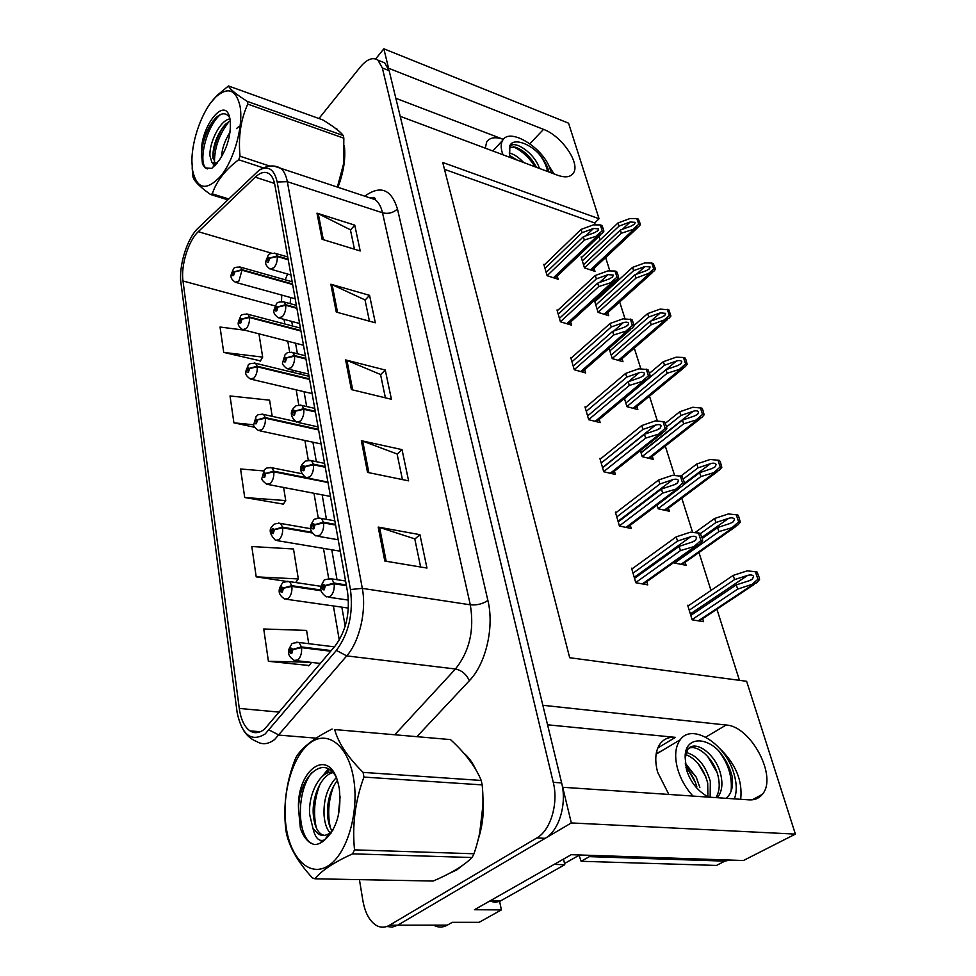 <?xml version="1.0" encoding="UTF-8"?>
<svg xmlns="http://www.w3.org/2000/svg" width="976" height="976" viewBox="0 0 976 976"><rect width="100%" height="100%" fill="white"/><g stroke="black" fill="none" stroke-linecap="round" stroke-linejoin="round"><path stroke-width="1.46" d="M485.267 148.157L486.707 141.923C489.793 137.445 495.357 136.591 503.372 139.373L395.841 98.295M547.56 724.802L675.392 737.356C669.085 736.807 664.083 738.844 660.374 743.456C655.384 750.337 654.457 759.914 657.604 772.162L668.865 794.44M434.393 925.602C438.7 927.676 443.019 927.529 447.362 925.126L397.696 925.211L392.267 927.102L386.813 926.492L392.267 927.102L397.696 925.211L571.326 822.939L562.688 787.266L749.092 799.869C754.668 800.174 759.06 798.344 762.293 794.379C777.982 777.03 750.983 726.12 726.156 725.022L542.827 705.282L400.209 116.315L557.577 175.229C565.275 177.925 570.545 177.193 573.412 173.045C580.561 163.309 561.712 135.932 543.522 129.369L388.558 68.235L383.861 48.8L375.638 58.963M740.686 799.295C742.724 780.971 735.819 764.123 719.983 748.726M499.614 901.434L501.396 909.9L474.421 909.742L571.241 854.695L743.431 860.515L795.379 834.102L571.326 822.939M501.396 909.9L479.179 922.308L452.327 922.308L447.362 925.126M595.287 224.883L594.677 222.967L599.057 218.746L568.569 123.183L383.861 48.8M599.057 218.746L442.714 162.467L569.679 657.726L746.628 681.285L795.379 834.102M656.555 752.289L658.995 752.508M739.442 680.333L716.921 609.195M710.992 590.443L698.975 552.501M692.606 532.384L681.785 498.199M674.599 475.471L665.303 446.117M657.36 421.022L649.491 396.134M640.866 368.879L634.29 348.127M625.043 318.896L619.687 301.974M614.063 284.223L613.611 282.796M609.854 270.925L605.632 257.566M600.057 239.974L598.947 236.46M594.677 222.967L444.47 169.336M688.849 605.462L687.702 605.266L692.155 619.821L703.586 621.675L702.659 618.674M674.465 562.017L674.806 563.128L686.104 565.287L685.164 562.249M640.378 450.607L642.245 456.683L653.273 459.379L652.322 456.304M624.408 398.415L626.934 406.663L637.828 409.578L636.877 406.504M609.097 348.359L612.233 358.595L622.993 361.718L622.041 358.656M595.397 301.23L594.604 300.974L598.093 312.369L608.731 315.687L607.78 312.649M657.055 505.092L658.19 508.801L669.353 511.229L668.401 508.167M581.891 257.176L581.123 256.92L584.478 267.9L594.994 271.389L594.055 268.363M632.704 568.398L631.582 568.191L635.791 582.745L647.747 584.868L646.807 581.659M616.429 512.339L615.392 512.119L619.418 526.052L631.216 528.467L630.264 525.247M585.917 407.126L584.99 406.894L588.699 419.704L600.191 422.645L599.24 419.412M571.594 357.704L570.716 357.46L574.266 369.758L585.612 372.93L584.673 369.709M557.833 310.234L557.003 309.978L560.419 321.799L571.619 325.179L570.679 321.97M600.85 458.635L599.874 458.403L603.729 471.762L615.38 474.446L614.429 471.213M544.62 264.606L543.827 264.337L547.109 275.708L558.162 279.27L557.235 276.086M548.427 165.103L553.99 173.887M450.363 872.861L456.67 870.031L463.185 864.931M478.167 839.506C482.595 826.025 484.181 811.922 482.9 797.197M476.044 770.027C472.677 762.707 468.553 757.022 463.649 752.996M337.94 187.282C343.662 172.288 345.797 158.38 344.321 145.534M339.343 131.467L333.377 126.807M336.537 128.564L335.781 128.564M264.52 729.182C259.421 733.159 254.577 733.72 249.978 730.878C244.415 726.974 240.852 719.495 239.279 708.43L183 280.99C180.706 265.631 188.38 240.743 198.262 231.69L255.224 177.168C260.641 172.142 265.411 171.093 269.522 174.033C272.121 176.107 273.902 179.73 274.854 184.867L347.541 592.029C350.201 613.062 346.053 631.069 335.085 646.027L264.52 729.182M265.179 733.952L336.391 650.406C348.786 633.546 353.471 613.257 350.445 589.528L277.172 182C274.232 169.116 268.193 165.2 259.067 170.239L198.165 228.067C187.05 238.29 178.462 266.192 181.024 283.467L237.156 712.7C242.06 735.245 251.405 742.333 265.179 733.952M359.424 879.632L362.913 900.811C365.17 913.292 369.806 921.588 376.821 925.712C381.018 927.847 385.252 927.688 389.534 925.224L397.696 925.211L545.23 838.311C559.089 830.735 567.093 803.87 561.639 782.923L389.143 70.662L384.715 62.854L380.872 61.329M244.842 330.217L220.039 327.033L223.711 352.409L260.458 360.876M308.721 643.684L306.586 630.411L263.74 628.995L268.412 661.289L309.05 665.498M263.593 470.908L240.584 468.98L244.708 497.516L283.308 504.116M389.534 925.224L536.812 837.957C550.647 830.356 558.662 803.37 553.258 782.337L382.348 67.978L377.944 60.17C372.808 56.864 366.927 59.146 360.303 67.002L318.945 118.523M316.993 213.171L354.764 225.139L360.205 250.966L322.092 239.303L316.993 213.171L318.249 213.683L323.337 239.693M361.352 440.701L402.027 449.631L408.602 480.851L367.537 472.408L361.352 440.701L362.706 441.091L368.879 472.677M378.188 527.077L419.936 534.665L426.963 568.056L384.812 561.041L378.188 527.077L379.579 527.43L386.191 561.273M330.852 284.236L369.55 295.35L375.321 322.8L336.269 312.064L330.852 284.236L332.145 284.711L337.55 312.405M345.602 359.924L385.264 370.026L391.425 399.282L351.384 389.595L345.602 359.924L346.931 360.364L352.702 389.912M256.2 576.853L298.327 578.939L293.508 548.988L251.808 546.523L256.2 576.853L286.371 581.379M272.194 416.325L269.596 400.172L230.019 395.951L233.911 422.828L254.663 427.305M385.264 370.026L380.591 374.711M385.398 397.818L380.542 374.503L346.931 360.364M369.55 295.35L365.061 300.132M369.44 321.189L365.024 299.925L332.145 284.711M419.936 534.665L414.812 539.057M420.632 567.007L414.776 538.874L379.579 527.43M402.027 449.631L397.134 454.182M402.429 479.582L397.098 453.986L362.706 441.091M354.764 225.139L350.457 230.019M354.459 249.209L350.421 229.799L318.249 213.683M244.708 497.516L285.736 500.578L283.016 504.555M283.626 487.463L285.736 500.578M298.327 578.939L295.643 582.513M268.412 661.289L309.953 662.228M311.588 662.423L308.721 665.888M233.911 422.828L253.845 424.792M223.711 352.409L262.678 357.106L260.189 361.34M258.945 333.829L262.678 357.106M544.986 268.376L582.05 232.703L593.53 228.457L598.605 228.86L598.044 230.482L594.823 232.544L583.319 236.79L584.331 240.084L597.544 235.777L602.387 233.191L603.815 231.397L603.632 229.799L601.924 225.493L600.325 224.919L593.384 224.858L581.037 229.433L544.059 265.143M288.115 259.177L277.123 255.956L269.522 258.091L267.753 257.701C266.192 261.275 266.436 262.715 268.485 262.007L269.547 258.274L268.266 260.714L267.973 258.994L269.522 258.091M269.547 258.274L277.221 256.517C277.538 260.702 276.476 264.435 274.036 267.717L270.084 269.022C263.105 263.727 265.887 261.434 268.034 255.736C268.302 253.821 270.889 253.065 275.805 253.467L277.123 255.956M288.213 259.738L277.221 256.517M547.109 275.696L584.331 240.084M546.157 272.438L583.319 236.79M582.05 232.703L581.037 229.433M596.751 235.497L602.216 230.836L600.325 224.919M602.216 230.836L603.815 231.397M582.306 260.812L619.052 226.103L630.215 221.979L635.181 222.369L634.62 223.98L631.533 225.932L620.346 230.055L621.383 233.227L634.205 229.055L638.755 226.664L640.256 224.822L640.036 223.284L638.341 219.124L636.816 218.563L630.032 218.514L618.028 222.955L581.354 257.688M292.532 283.955L241.914 269.669L234.569 271.718L232.947 271.316C231.458 274.756 231.678 276.147 233.581 275.5L234.606 271.901L233.398 274.244L233.142 272.572L234.569 271.718M234.606 271.901L241.999 270.206L238.949 281.003L235.338 282.259C228.543 277.318 231.19 274.903 233.24 269.437C233.459 267.619 235.936 266.863 240.645 267.192L241.914 269.669M292.629 284.492L241.999 270.206M584.478 267.875L621.383 233.227M583.514 264.728L620.346 230.055M619.052 226.103L618.028 222.955M633.448 228.787L638.731 224.273L636.816 218.563M638.731 224.273L640.256 224.822M558.211 314.15L596.348 278.892L608.085 274.622L613.282 275.098L612.66 276.842L609.427 278.88L597.666 283.15L598.727 286.566L612.22 282.235L617.003 279.709L618.613 277.733L618.406 276.049L616.649 271.584L615.026 271.035L607.926 270.889L595.299 275.488L557.235 310.795M296.789 307.745L285.602 304.695L277.831 306.867L276.025 306.366C274.415 309.978 274.671 311.478 276.781 310.868L277.867 307.062L276.55 309.514L276.245 307.721L277.831 306.867M277.867 307.062L285.712 305.281C286.041 309.624 284.955 313.418 282.442 316.688L278.453 317.883C271.206 312.393 274.061 310.258 276.33 304.244C276.428 302.45 279.038 301.694 284.162 301.999L285.602 304.695M296.887 308.331L285.712 305.281M560.407 321.763L598.727 286.566M559.431 318.371L597.666 283.15M596.348 278.892L595.299 275.488M611.415 281.966L616.991 277.184L615.026 271.035M616.991 277.184L618.613 277.733M571.96 361.779L611.244 326.984L623.237 322.69C626.067 321.848 627.849 322.031 628.568 323.263L627.885 325.13L624.64 327.131L612.611 331.425L613.721 334.988L627.507 330.608L632.228 328.168L634.022 325.984L633.802 324.227L631.972 319.579L623.054 318.823L610.146 323.446L570.96 358.277M305.83 358.399L294.459 355.545L286.517 357.765L284.638 357.143C282.991 360.791 283.26 362.352 285.443 361.84L286.554 357.972L285.199 360.425L284.882 358.558L286.517 357.765M286.554 357.972L294.557 356.167C294.911 360.669 293.8 364.536 291.226 367.769L287.2 368.843C283.357 365.805 281.844 363.694 282.662 362.511L284.992 354.837C286.932 353.654 285.565 351.921 292.873 352.617L294.459 355.545M305.939 359.009L294.557 356.167M574.254 369.697L613.721 334.988M573.229 366.171L612.611 331.425M611.244 326.984L610.146 323.446M626.69 330.364L632.375 325.472L630.337 319.067M632.375 325.472L634.022 325.984M586.283 411.36L626.763 377.114L639.036 372.808C641.927 371.954 643.757 372.173 644.502 373.466L643.745 375.467L640.5 377.431L628.19 381.738L629.349 385.459L643.44 381.055L648.076 378.676L650.089 376.285L649.845 374.442L647.954 369.611L638.829 368.782L625.616 373.418L585.234 407.712M315.272 411.286L303.695 408.651L295.582 410.908L293.642 410.164C291.946 413.848 292.227 415.483 294.471 415.068L295.618 411.128L294.227 413.592L293.898 411.64L295.582 410.908M295.618 411.128L303.804 409.286C304.183 413.97 303.036 417.911 300.388 421.12L296.326 422.071C290.543 416.715 289.787 411.909 294.032 407.651C295.96 407.114 292.837 405.138 301.962 405.455L303.695 408.651M315.382 411.933L303.804 409.286M588.674 419.607L629.349 385.459M587.613 415.935L628.19 381.738M626.763 377.114L625.616 373.418M642.623 380.823L648.418 375.809L646.283 369.123M648.418 375.809L650.089 376.285M595.824 304.988L633.619 270.657L645.014 266.521L650.101 266.973L649.479 268.705L646.38 270.62L634.961 274.768L636.035 278.062L653.627 271.535L655.286 269.51L655.055 267.9L653.286 263.581L651.748 263.056L644.807 262.922L632.546 267.387L594.835 301.743M300.84 330.474L249.38 316.956L241.889 319.042L240.206 318.542C238.681 322.019 238.913 323.471 240.877 322.897L241.914 319.237L240.669 321.592L240.401 319.847L241.889 319.042M241.914 319.237L249.466 317.529C249.734 321.726 248.697 325.386 246.342 328.509L242.695 329.668C235.753 324.654 238.303 322.324 240.535 316.517C240.633 314.784 243.122 314.04 248.002 314.272L249.38 316.956M300.937 331.035L249.466 317.529M598.068 312.32L636.035 278.062M597.068 309.063L634.961 274.768M633.619 270.657L632.546 267.387M648.357 273.597L653.737 268.986L651.748 263.056M653.737 268.986L655.286 269.51M609.878 350.896L648.759 317.005L660.41 312.845L665.62 313.369L664.937 315.211L661.826 317.115L650.15 321.275L651.273 324.703L669.072 318.213L670.915 316.004L668.841 309.831L660.179 309.111L647.637 313.589L634.046 325.484M309.49 378.883L257.152 366.22L249.502 368.355L247.77 367.732C246.208 371.246 246.44 372.759 248.465 372.271L249.527 368.55L248.258 370.917L247.977 369.099L249.502 368.355M249.527 368.55L257.237 366.805C257.53 371.161 256.468 374.894 254.053 377.993L250.381 379.042C243.207 373.784 245.732 371.893 248.136 365.536C248.063 363.938 250.564 363.194 255.639 363.316L257.152 366.22M309.587 379.469L257.237 366.805M612.208 358.521L651.273 324.703M611.171 355.118L650.15 321.275M648.759 317.005L647.637 313.589M663.875 320.226L669.353 315.492L667.279 309.319M669.353 315.492L670.915 316.004M624.481 398.623L664.522 365.231L676.429 361.059C679.247 360.229 681.016 360.437 681.773 361.669L681.016 363.645L677.905 365.5L665.974 369.684L667.145 373.259L680.797 368.977L685.152 366.793L687.189 364.39L686.03 359.949L685.03 357.96L683.456 357.484L676.173 357.192L663.363 361.681L649.479 373.296M318.493 429.318L265.252 417.582L257.444 419.753L255.651 419.021C254.053 422.559 254.297 424.133 256.383 423.755L257.469 419.961L256.163 422.327L255.871 420.436L257.444 419.753M257.469 419.961L265.35 418.192C265.655 422.718 264.569 426.512 262.08 429.574L258.384 430.514C254.541 427.622 253.016 425.573 253.784 424.401L256.066 416.63C257.737 416.044 255.419 414.092 263.605 414.422L265.252 417.582M318.591 429.928L265.35 418.192M626.909 406.553L667.145 373.259M625.823 403.027L665.974 369.684M664.522 365.231L663.363 361.681M680.028 368.757L685.616 363.914L683.456 357.484M685.616 363.914L687.189 364.39M666.596 426.878L680.943 415.471L693.119 411.286C695.998 410.457 697.828 410.701 698.596 411.982L697.767 414.092L694.668 415.922L682.456 420.107L683.664 423.828L697.633 419.534L701.89 417.423L704.147 414.8L702.915 410.164L701.89 408.114L692.838 407.26L679.723 411.774L665.388 423.218M305.11 477.386L273.707 471.176L265.728 473.397L263.886 472.53C262.239 476.093 262.495 477.74 264.642 477.471L265.753 473.604L264.423 475.983L264.118 474.007L265.728 473.397M265.753 473.604L273.805 471.823C274.134 476.52 273.024 480.375 270.462 483.413L266.753 484.242C262.739 481.217 261.141 479.143 261.971 478.008L264.337 469.92C266.045 469.444 263.288 467.602 271.914 467.748L273.707 471.176M327.985 482.522L273.805 471.823M642.196 456.561L683.664 423.828M641.073 452.876L682.456 420.107M680.943 415.471L679.723 411.774M696.852 419.314L702.549 414.373L700.304 407.663M702.549 414.373L704.147 414.8M734.428 798.868C736.978 791.78 736.819 783.35 733.928 773.59C725.802 744.054 692.228 722.496 680.248 739.747C675.209 746.713 674.343 756.473 677.649 769.015C680.626 779.104 685.725 788.12 692.948 796.074M688.91 748.226C698.047 744.261 714.725 759.365 718.287 776.994C720.081 785.509 719.263 792.378 715.835 797.612M685.591 754.472C696.132 758.681 703.501 768.185 707.698 782.984L707.917 797.087L704.245 794.44C695.815 788.669 689.898 780.422 686.506 769.735L685.189 757.998L687.531 749.763C694.644 738.564 716.689 754.326 720.959 775.493C722.935 784.802 721.789 792.109 717.531 797.416L717.262 797.709M686.14 752.472C697.401 755.558 705.465 765.233 710.333 781.495L710.138 797.233M685.225 763.11L696.242 777.189L699.853 787.425M685.189 757.998C684.152 737.917 703.855 735.623 718.495 750.629C725.058 758.132 729.56 766.55 732 775.883C733.598 786.351 731.597 793.83 725.998 798.307M685.957 767.6C690.984 772.833 694.607 779.226 696.827 786.766M589.053 855.293L589.406 856.635L724.9 861.125L729.902 860.063M589.406 856.635L581.098 861.283L716.494 865.431L724.9 861.125M581.098 861.283L578.963 854.952M554.795 864.041L488.073 901.983M490.757 901.251L494.905 902.385L499.81 901.336L564.762 864.699L554.905 864.419M563.542 859.075L564.762 864.699M718.495 750.629C728.462 763.72 732.634 777.384 731 791.634M707.49 756.229L717.006 772.394M698.218 763.732L705.794 776.652M688.617 770.65L695.4 782.471M551.098 172.801L550.452 170.202C544.95 148.925 509.679 126.624 502.628 140.398C500.92 143.301 500.725 147.169 502.067 152.024L503.006 154.794M509.667 147.303L515.108 147.144C522.953 149.706 529.724 155.818 535.446 165.505L536.312 167.262M539.362 168.409C534.97 153.171 513.51 139.007 509.862 146.912L509.643 154.867L510.655 157.661M509.899 155.684L517.256 160.137M509.191 152.939C513.754 153.976 518.573 157.173 523.661 162.528M509.35 148.267C509.887 137.274 527.125 141.483 538.752 153.622C543.9 159.466 547.182 165.212 548.597 170.873M538.752 153.622C543.4 159.417 546.34 165.371 547.585 171.483M513.449 146.815C521.879 150.78 529.102 157.453 535.153 166.835M510.265 156.721L513.059 158.563M522.733 150.902L532.054 160.162M516.524 159.552L517.182 160.101M458.415 868.176L454.926 870.299M466.906 756.839L472.677 764.623M482.925 805.163L479.777 832.504M564.445 863.553L579.097 855.269M344.43 149.853C344.979 161.735 342.735 174.179 337.696 187.197M353.544 778.226C347.956 744.749 327.045 729.438 309.66 743.261C292.19 756.62 281.478 794.745 286.102 826.684C290.47 858.795 310.026 878.01 328.644 865.529C347.346 853.536 359.4 811.495 353.544 778.226M332.096 729.023C314.54 737.905 302.694 746.994 296.582 756.302L294.825 760.072C286.346 782.374 283.284 805.029 285.626 828.026L286.273 832.528C289.201 847.034 297.912 862.15 312.381 877.875L314.931 878.79L433.21 881.047C450.863 873.52 463.807 865.688 472.067 857.526L473.994 853.768C481.741 831.015 484.474 808.067 482.181 784.899L363.926 777.079L363.109 772.394L481.229 780.446C475.629 766.831 465.369 753.204 450.473 739.588L334.67 729.56C338.257 742.858 347.737 757.144 363.109 772.394M482.181 784.899L481.229 780.446M336.305 777.555C327.375 787.254 323.3 799.978 324.093 815.729C324.813 823.61 326.814 829.332 330.095 832.894M337.354 780.41C330.047 790.353 326.814 802.174 327.643 815.899C328.229 822.426 329.729 827.477 332.145 831.064M332.487 772.04C319.591 771.162 307.806 795.257 309.77 815.045L312.954 828.258L318.213 833.919C321.824 836.103 325.557 835.92 329.4 833.406L332.84 830.295M333.036 772.626C321.372 774.895 311.551 797.172 313.369 815.216C314.223 824.549 316.773 830.82 321.006 834.029L324.093 835.407M328.314 834.87L331.181 833.004M340.099 796.794L338.208 816.058M339.294 788.462L337.757 781.703C328.204 746.53 296.253 770.625 298.546 809.421L300.388 828.295C302.828 835.31 306.208 840.214 310.514 842.983L314.101 844.557C317.895 844.63 321.555 842.959 325.106 839.567C336.927 828.441 341.649 811.41 339.294 788.462M335.842 776.457C322.91 753.594 298.424 778.189 298.546 809.421M325.106 839.567L324.679 839.799C319.128 842.105 315.224 838.25 312.954 828.258M450.473 739.588L334.67 729.56M472.067 857.526L352.58 853.841L354.52 849.864L473.994 853.768M352.58 853.841C334.085 862.235 321.543 870.543 314.931 878.79M363.926 777.079C355.203 800.82 352.068 825.074 354.52 849.864M333.89 785.509C328.497 799.564 327.326 813.655 330.376 827.794M329.473 769.552L325.752 773.883M320.14 783.887C314.357 798.527 313.076 813.179 316.309 827.843M311.6 772.809C296.204 792.536 297.277 834.578 310.929 842.996L314.101 844.557M328.29 768.868L322.019 776.676M320.409 840.36L322.007 842.081M240.072 106.335C236.131 89.572 228.091 86.425 215.928 96.88C202.837 109.08 191.613 139.653 191.918 161.662L192.479 169.909C196.92 189.82 206.583 191.601 221.479 175.277C234.545 158.563 243.488 125.538 240.072 106.335M337.379 187.087L343.589 163.809L343.833 138.202L247.745 104.103L247.282 101.394L343.271 135.554C340.38 131.687 333.548 126.465 322.8 119.902L228.445 85.961C230.092 89.365 236.375 94.501 247.282 101.394M228.445 85.961L216.977 95.502L210.621 102.992M227.615 199.775L210.523 194.468C200.117 187.111 194.261 181.268 192.967 176.937L192.138 167.787M343.833 138.202L343.271 135.554M229.982 118.926C220.015 119.926 208.949 143.313 209.974 155.904L211.853 162.297L217.197 163.126M230.275 120.743L225.334 124.403C217.563 133.639 213.402 143.997 212.841 155.513L215.098 163.578L212.268 162.663M230.031 132.211C224.834 140.459 222.003 148.669 221.515 156.831M238.827 126.514L236.546 128.588M230.116 119.633L229.653 117.437C224.712 95.697 200.458 126.721 201.483 152.549L202.459 164.175L205.192 167.872L211.755 168.397L219.466 159.905C227.798 147.059 231.349 133.639 230.116 119.633M229.714 117.681C226.237 112.411 221.564 112.508 215.684 117.962C207.546 127.246 202.813 138.775 201.483 152.549M214.757 165.908L216.099 164.041L214.147 164.956L211.853 162.297M337.464 187.111L343.015 167.518M263.288 167.86L238.656 159.735L240.047 156.233L269.864 166.115M210.523 194.468L212.28 193.858L228.53 198.909M238.656 159.735C225.2 169.885 216.404 181.255 212.28 193.858M247.745 104.103C240.706 119.78 238.132 137.165 240.047 156.233M229.201 121.305C219.21 134.2 214.305 148.071 214.476 162.894M220.613 114.46C206.326 125.782 197.811 162.602 206.131 168.177L207.327 168.921M223.443 126.551C216.989 137.262 213.512 147.925 213.012 158.551M213.293 164.773L213.744 166.872M213.049 120.963C205.546 132.76 201.666 144.594 201.422 156.489L201.434 157.6M601.204 463.027L642.952 429.403L655.518 425.085C658.483 424.243 660.349 424.487 661.13 425.841L660.288 427.988L657.043 429.916L644.453 434.235L645.648 438.114L660.069 433.673L664.619 431.38L666.84 428.769L666.584 426.829L664.619 421.791L655.274 420.9L641.757 425.56L600.106 459.22M325.142 466.565L313.357 464.149L305.049 466.455L303.048 465.576C301.316 469.285 301.608 470.993 303.926 470.7L305.085 466.687L303.658 469.163L303.316 467.114L304.109 467.467L305.049 466.455M305.085 466.687L313.467 464.82C313.857 469.688 312.698 473.714 309.965 476.874L305.891 477.703C299.803 472.262 299.01 467.297 303.487 462.831C305.561 462.404 301.523 460.648 311.454 460.66L313.357 464.149M325.252 467.223L313.467 464.82M603.693 471.628L645.648 438.114M602.582 467.797L644.453 434.235M642.952 429.403L641.757 425.56M659.239 433.466L665.156 428.33L662.936 421.351M665.156 428.33L666.84 428.769M616.771 516.914L659.861 484.011L672.732 479.68C675.758 478.838 677.686 479.118 678.491 480.534L677.551 482.839L674.318 484.718L661.423 489.049L662.68 493.1L677.442 488.634L681.87 486.426L684.347 483.571L684.066 481.534L682.017 476.288L672.452 475.324L658.617 479.985L615.624 512.949M335.463 524.38L323.459 522.221L314.967 524.576L312.893 523.539C311.112 527.284 311.405 529.077 313.808 528.907L315.004 524.82L313.54 527.296L313.174 525.149L313.991 525.564L314.967 524.576M315.004 524.82L323.581 522.929C323.995 527.992 322.8 532.091 319.982 535.202L315.895 535.922C306.623 529.407 311.649 523.551 313.394 520.537C313.613 519.037 316.261 518.329 321.36 518.402L323.459 522.221M335.585 525.076L323.581 522.929M619.37 525.893L662.68 493.1M618.211 521.892L661.423 489.049M659.861 484.011L658.617 479.985M676.6 488.439L682.639 483.181L680.321 475.885M682.639 483.181L684.347 483.571M633.021 573.168L677.527 541.07L690.715 536.739C693.826 535.897 695.803 536.214 696.632 537.703L695.595 540.192L692.374 542.009L679.162 546.353L680.467 550.586L695.595 546.084L699.902 543.961L702.647 540.863L702.33 538.715L700.207 533.25L690.41 532.188L676.222 536.861L631.826 569.032M346.26 584.917L334.036 583.05L325.35 585.454L323.202 584.258C321.36 588.028 321.677 589.894 324.154 589.87L325.386 585.698L323.324 588.26L323.495 585.942L324.349 586.417L325.35 585.454M325.386 585.698L334.17 583.782C334.609 589.065 333.389 593.237 330.486 596.299L326.387 596.885C316.81 589.907 321.543 585.234 323.764 580.952C323.41 579.805 326.069 579.11 331.73 578.866L334.036 583.05M346.395 585.649L334.17 583.782M635.73 582.55L680.467 550.586M634.522 578.365L679.162 546.353M677.527 541.07L676.222 536.861M694.741 545.913L700.914 540.509L698.487 532.884M700.914 540.509L702.647 540.863M683.261 479.033L698.06 467.858L710.528 463.649C713.468 462.831 715.347 463.1 716.14 464.454L715.225 466.711L712.138 468.492L699.633 472.689L700.902 476.569L715.188 472.238L719.336 470.212L721.825 467.37L720.532 462.526L719.483 460.391L710.211 459.476L696.791 463.99L680.931 476.032M311.649 532.213L282.54 527.15L274.378 529.419L272.475 528.419C270.791 532.005 271.06 533.726 273.28 533.579L274.415 529.651L272.536 532.127L272.719 529.956L273.475 530.371L274.378 529.419M274.415 529.651L282.65 527.833C282.991 532.713 281.844 536.641 279.221 539.63L275.513 540.35C269.4 534.031 268.559 529.102 272.987 525.564C273.402 524.014 275.927 523.307 280.563 523.417L282.54 527.15M312.064 532.933L282.65 527.833M658.129 508.63L700.902 476.569M683.09 485.133L699.633 472.689M698.06 467.858L696.791 463.99M714.395 472.042L720.215 466.979L717.86 459.989M720.215 466.979L721.825 467.37M700.426 533.604L715.92 522.514L728.694 518.305C731.707 517.487 733.623 517.792 734.452 519.208L733.44 521.635L730.365 523.356L717.567 527.565L718.897 531.615L733.513 527.26L737.539 525.308L740.284 522.245L738.917 517.158L737.832 514.95L728.34 513.949L714.603 518.488L694.985 532.591M320.994 590.029L291.775 585.685L283.43 587.991L281.466 586.832C279.734 590.456 280.014 592.261 282.296 592.237L283.467 588.235L281.552 590.7L281.71 588.455L282.491 588.918L283.43 587.991M283.467 588.235L291.885 586.393C292.251 591.468 291.08 595.482 288.371 598.41L284.663 599.02C275.525 593.115 280.051 586.881 282.04 583.721C282.137 582.379 284.663 581.684 289.616 581.611L291.775 585.685M321.116 590.724L291.885 586.393M674.745 562.932L718.897 531.615M702.256 538.471L717.567 527.565M715.92 522.514L714.603 518.488M732.708 527.077L738.649 521.879L736.197 514.584M738.649 521.879L740.284 522.245M689.215 610.207L734.574 579.598L747.653 575.389C750.751 574.583 752.728 574.913 753.582 576.401L752.447 579L749.409 580.659L736.294 584.88L737.685 589.114L756.546 582.867L759.56 579.561L759.182 577.389L756.998 571.936L747.274 570.85L733.196 575.389L687.946 606.072M331.254 650.577L301.438 646.929L292.898 649.296L290.86 647.966C289.079 651.626 289.372 653.505 291.739 653.627L292.934 649.54L290.982 651.992L291.129 649.662L291.934 650.199L292.898 649.296M292.934 649.54L301.547 647.674C301.938 652.968 300.742 657.055 297.961 659.935L294.264 660.423C284.626 654.018 289.347 648.247 291.519 644.55C291.214 643.489 293.727 642.794 299.059 642.476L301.438 646.929M330.705 651.224L301.547 647.674M692.082 619.577L737.685 589.114M690.801 615.405L736.294 584.88M734.574 579.598L733.196 575.389M751.837 584.575L757.901 579.244L755.339 571.607M757.901 579.244L759.56 579.561M675.392 737.356L657.775 747.994M705.709 737.148L726.156 725.022M529.919 143.716L543.522 129.369M239.279 708.43L279.441 712.138M277.172 182L287.322 181.682L362.303 588.369C366.695 610.634 359.619 641.293 346.724 655.896L274.695 739.454C268.339 744.31 262.3 744.981 256.578 741.479C251.515 739.515 247.27 735.977 243.854 730.853M269.156 730.036L279.124 735.123L316.114 738.149M371.71 198.482L373.161 197.347M336.391 650.406L346.724 655.896L455.463 668.999C469.529 651.37 474.482 629.971 470.298 604.815L362.303 588.369L350.445 589.528M274.134 166.176L280.637 168.262C283.87 170.849 286.102 175.314 287.322 181.682L382.494 212.78C381.067 206.607 378.603 202.215 375.126 199.616L368.391 197.384M364.768 196.176C380.42 184.891 391.315 189.149 397.452 208.962L487.89 600.472C494.442 627.068 485.975 663.643 469.334 680.736L417.13 736.404M536.812 837.957L545.23 838.311M553.258 782.337L561.639 782.923M382.348 67.978L389.143 70.662M395.012 734.489L455.463 668.999C461.807 670.366 466.443 674.27 469.334 680.736M487.89 600.472C482.693 603.949 476.825 605.388 470.298 604.815L382.494 212.78C388.253 214.147 393.243 212.878 397.452 208.962M255.224 177.168L274.561 183.439M198.262 231.69L271.731 253.223M287.591 274.024L285.224 279.807M281.759 295.081L281.478 301.547M183 280.99L275.244 305.952M284.028 319.359L284.833 323.983M287.798 341.222L289.689 352.214M292.788 370.209L293.178 372.442M296.179 389.839L298.802 405.077M304.902 440.481L308.306 460.294M313.991 493.283L318.261 518.061M323.483 548.39L328.68 578.536M333.402 605.95L339.27 640.036M585.771 235.887L593.53 228.457M274.476 253.089L287.725 256.969M553.429 277.745L597.544 235.777M622.468 229.275L630.215 221.979M239.437 266.851L292.153 281.771M590.48 269.888L634.205 229.055M599.569 282.454L608.085 274.622M282.686 301.608L296.35 305.329M566.788 323.715L612.22 282.235M613.843 330.986L623.237 322.69M291.238 352.214L305.354 355.764M580.696 371.551L627.507 330.608M628.605 381.604L639.036 372.808M300.144 405.052L314.748 408.383M595.165 421.364L643.44 381.055M636.523 274.195L645.014 266.521M246.66 313.93L300.413 328.095M604.132 314.26L649.125 273.853M651.065 320.945L660.41 312.845M254.163 362.962L309.026 376.297M618.308 360.351L664.644 320.47M666.096 369.636L676.429 361.059M261.971 414.08L294.911 421.364M633.058 408.297L680.797 368.977M640.988 452.583L693.119 411.286M270.108 467.406L301.621 473.665M648.393 458.183L697.633 419.534M665.486 748.616L656.165 753.911M685.408 764.672L696.242 777.189M500.493 900.982L490.733 900.885M602.521 467.589L655.518 425.085M309.429 460.269L324.569 463.368M610.244 473.262L660.069 433.673M618.028 521.269L672.732 479.68M319.115 518.024L334.829 520.842M625.958 527.394L677.442 488.634M634.217 577.316L690.715 536.739M329.241 578.5L345.565 581.001M642.354 583.916L695.595 546.084M684.359 483.352L710.528 463.649M278.575 523.087L310.697 528.711M664.363 510.143L715.188 472.238M701.903 537.398L728.694 518.305M287.42 581.293L321.116 586.344M681.004 564.311L733.513 527.26M690.349 613.916L747.653 575.389M296.655 642.196L334.39 646.856M698.352 620.821L752.655 584.722M752.24 799.82L762.293 794.379M571.07 175.399L573.412 173.045M249.978 730.878L260.336 731.732M259.067 170.239C267.046 165.298 274.244 164.651 280.637 168.262L375.126 199.616C375.711 197.738 373.747 197.091 369.221 197.652M377.944 60.17L384.715 62.854M291.739 321.409L292.544 326.021M295.557 343.223L297.412 353.751M300.632 372.124L301.023 374.345M304.061 391.693L306.659 406.528M312.918 442.201L316.334 461.672M322.153 494.844L326.448 519.33M331.779 549.781L337.025 579.683M341.844 607.157L345.187 626.202M290.726 297.558L290.128 303.634M290.933 274.988L271.401 269.4M554.966 278.233L600.813 234.679M597.349 231.153L598.044 230.482M295.191 298.79L236.534 282.601M591.907 270.364L637.267 228.055M633.936 224.614L634.62 223.98M299.595 323.495L279.917 318.261M568.276 324.166L615.295 281.271M611.867 277.574L612.66 276.842M308.623 374.076L288.811 369.245M582.099 371.941L630.362 329.79M626.982 325.923L627.885 325.13M318.054 426.89L298.131 422.474M596.495 421.693L646.063 380.359M642.708 376.333L643.745 375.467M303.475 345.248L244.024 329.998M605.51 314.687L652.005 272.987M648.711 269.388L649.479 268.705M312.113 393.596L251.845 379.383M619.626 360.742L667.328 319.713M664.07 315.968L664.937 315.211M321.104 443.946L260.006 430.867M634.302 408.627L683.261 368.342M680.04 364.451L681.016 363.645M330.474 496.43L268.546 484.584M649.552 458.464L699.865 419.009M696.657 414.971L697.767 414.092M680.248 739.747L656.104 754.241M502.628 140.398L492.807 150.975M336.195 128.881L337.44 129.332M321.006 834.029L318.213 833.919M329.4 833.406L324.679 839.799M215.928 96.88L216.977 95.502M216.672 163.321L214.147 164.956M205.192 167.872L206.131 168.177M201.385 155.611L201.422 156.489M212.914 157.612L212.841 155.513M327.899 482.059L307.891 478.106M611.476 473.543L662.423 433.112M659.105 428.928L660.288 427.988M338.208 539.765L318.115 536.3M627.092 527.626L679.516 488.195M676.209 483.864L677.551 482.839M348.432 600.106L328.863 597.251M643.379 584.087L697.364 545.767M694.07 541.277L695.595 540.192M340.246 551.196L277.489 540.68M665.437 510.387L717.165 471.835M713.968 467.65L715.225 466.711M348.383 608.085L286.846 599.325M681.98 564.494L735.209 526.955M732.012 522.636L733.44 521.635M320.421 663.448L296.667 660.691M699.206 620.968L754.07 584.514M750.849 580.073L752.447 579"/></g></svg>
